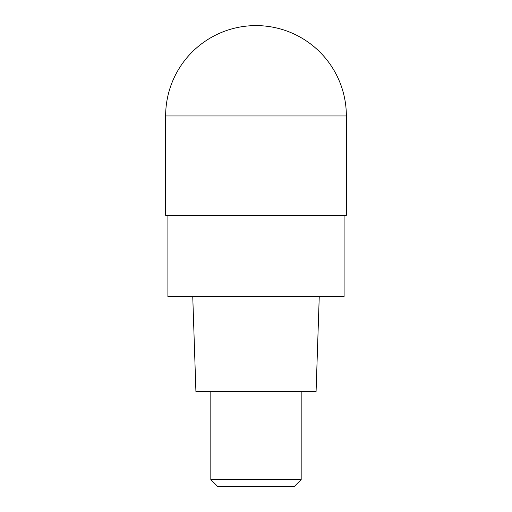 <?xml version="1.0" encoding="UTF-8"?>
<svg xmlns="http://www.w3.org/2000/svg" width="512" height="512" viewBox="0 0 512 512"><rect width="100%" height="100%" fill="white"/><g stroke="black" fill="none" stroke-linecap="round" stroke-linejoin="round"><path stroke-width="0.77" d="M256 215.341L346.355 215.341L346.355 115.955L165.645 115.955L165.645 215.341L256 215.341M167.904 215.341L167.904 296.659L344.096 296.659L344.096 215.341M192.755 296.659L195.917 391.526L316.083 391.526L319.245 296.659M301.178 479.622L294.4 486.4L217.6 486.4L210.822 479.622L301.178 479.622L301.178 391.526M346.355 115.955A90.355 90.355 0 0 0 256 25.6A90.355 90.355 0 0 0 165.645 115.955L165.645 215.341M256 25.6A90.355 90.355 0 0 0 165.645 115.955M210.822 479.622L210.822 391.526"/></g></svg>
